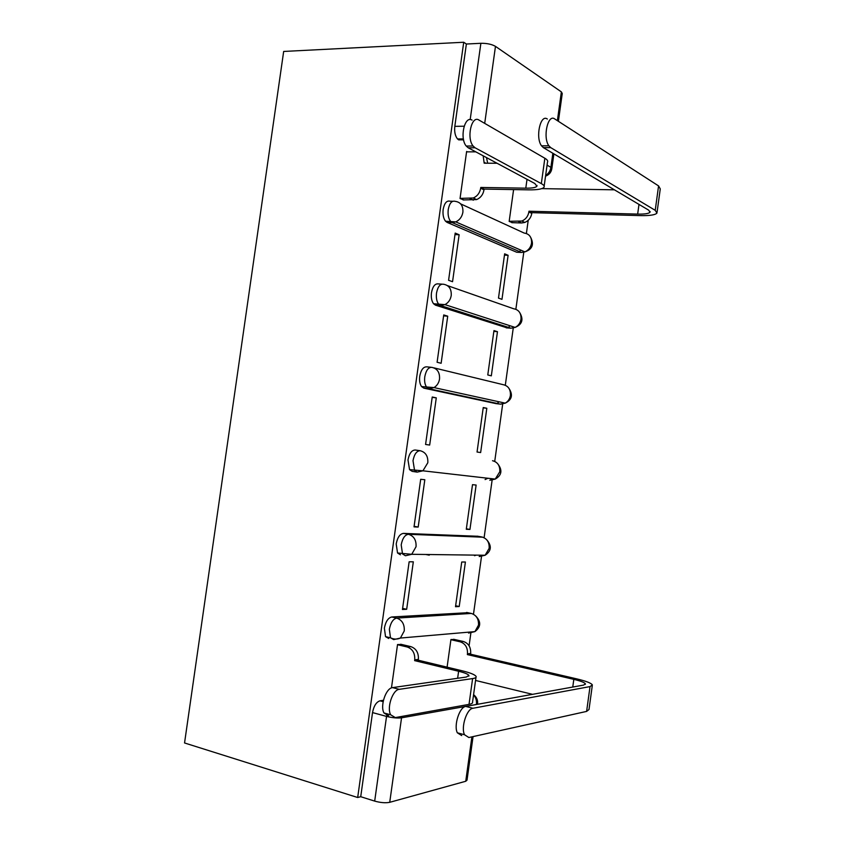 <?xml version="1.0" encoding="UTF-8"?>
<svg xmlns="http://www.w3.org/2000/svg" width="845" height="845" viewBox="0 0 845 845"><rect width="100%" height="100%" fill="white"/><g stroke="black" fill="none" stroke-linecap="round" stroke-linejoin="round"><path stroke-width="1.27" d="M467.813 612.699L391.742 616.987C388.119 617.853 385.669 621.571 384.38 628.152L385.531 636.634L388.721 638.461M477.837 536.269L403.466 533.385C399.896 533.903 397.477 537.42 396.199 543.948L397.541 552.989L400.456 554.806M492.73 478.809L489.815 480.266L495.233 479.094L422.922 470.813L417.166 472.123L414.557 470.39L413.004 460.705C414.272 454.219 416.659 450.881 420.166 450.712L415.159 450.005C411.652 450.174 409.255 453.501 407.987 459.976L409.55 469.63L412.17 471.362L416.934 472.091M431.045 367.279L426.831 366.846C423.366 366.677 421.011 369.804 419.743 376.226C419.226 380.609 419.828 384.053 421.549 386.556L423.841 388.151L428.859 388.711L426.577 387.105C424.866 384.602 424.264 381.158 424.781 376.754C426.049 370.321 428.404 367.184 431.848 367.364C437.319 368.568 439.886 372.455 439.537 379.014C438.893 382.869 437.045 385.721 433.992 387.591L428.859 388.711L500.398 404.142L505.236 403.149C508.099 401.47 509.82 398.872 510.412 395.354C510.697 389.365 508.267 385.795 503.102 384.655L433.929 367.86M441.882 284.131L438.46 283.92C435.048 283.402 432.724 286.328 431.468 292.697C430.939 297.419 431.626 301.095 433.548 303.746L435.481 305.161L440.52 305.52L438.587 304.105C436.685 301.454 435.988 297.767 436.527 293.035C437.784 286.656 440.108 283.719 443.498 284.237C448.991 285.219 451.568 288.969 451.23 295.496C450.501 299.711 448.399 302.742 444.945 304.622L440.52 305.52L510.95 328.209L515.123 327.416C518.365 325.747 520.319 322.98 520.995 319.135C521.28 313.189 518.83 309.724 513.654 308.763L447.47 285.621M452.74 201.268L450.058 201.216C446.709 200.36 444.407 203.085 443.16 209.402C442.611 214.482 443.403 218.422 445.537 221.21L447.089 222.393L452.149 222.562L450.607 221.379C448.473 218.58 447.692 214.63 448.241 209.539C449.487 203.212 451.779 200.476 455.128 201.332C460.641 202.092 463.229 205.715 462.902 212.201C462.057 216.816 459.68 220.049 455.761 221.886L452.149 222.562L521.481 252.454L524.882 251.884C528.558 250.247 530.776 247.331 531.547 243.117C531.832 237.191 529.371 233.843 524.175 233.062L460.641 203.867M469.091 645.791L471.014 631.954M473.475 614.252L481.661 555.387M484.111 537.726L492.234 479.305M494.726 461.381L502.775 403.414M505.31 385.225L513.295 327.712M515.862 309.259L523.794 252.19M526.393 233.484L528.22 220.302M473.052 736.587L467.021 780.136L465.743 781.266L389.725 802.317C385.573 803.141 380.567 802.729 374.684 801.102L360.72 796.708L372.529 712.588C373.817 705.955 376.3 702.037 379.975 700.822L383.429 700.283M357.678 797.511L184.548 742.966L283.666 51.45L463.725 42.25L357.678 797.511L360.72 796.708M557.383 120.645L561.365 91.883L495.476 46.369L484.703 123.381M561.365 91.883L562.252 93.499L558.397 121.3M470.179 119.599L480.879 43.296L466.377 44.024L463.725 42.25M480.879 43.296C486.921 43.222 491.79 44.246 495.476 46.369M467.38 151.857L466.63 151.456L460.039 198.533L464 199.98M513.602 189.586L509.165 221.422L512.651 222.689M508.109 255.296L504.645 253.838L498.487 298.095L501.972 299.341L508.109 255.296L504.476 255.127M459.131 234.741L455.191 233.093L448.579 280.286L452.55 281.702L459.131 234.741L454.99 234.583M497.473 331.694L493.955 330.596L487.776 374.958L491.325 375.845L497.473 331.694L493.85 331.388M447.723 316.188L443.731 314.942L437.097 362.262L441.132 363.276L447.723 316.188L443.593 315.872M486.815 408.272L483.245 407.543L477.045 452.022L480.647 452.55L486.815 408.272L483.203 407.85M436.284 397.847L432.228 397.013L425.574 444.459L429.672 445.061L436.284 397.847L432.175 397.372M469.947 529.435L476.126 485.051L472.503 484.671L466.292 529.266L469.947 529.435L466.355 528.812M418.19 527.058L424.824 479.728L420.694 479.295L414.029 526.868L418.19 527.058L414.103 526.329M429.26 555.154L425.732 554.478M459.215 606.509L465.405 562.02L461.729 562.01L455.508 606.71L459.215 606.509L455.635 605.759M406.677 609.277L413.321 561.819L409.138 561.798L402.452 609.498L406.677 609.277L402.611 608.389M454.621 639.507L450.934 639.528L447.089 667.159M401.745 644.481L397.541 644.534L391.467 687.925M496.099 403.646L423.841 388.151M507.243 327.913L435.481 305.161M518.334 252.317L516.707 252.243L447.089 222.393M474.51 555.704L476.221 555.133M485.093 479.559L487.892 478.249M497.135 403.435L499.068 401.808M508.458 327.406L509.989 325.758M519.506 251.609L520.731 250.078M466.377 44.024L454.821 126.338C454.251 131.809 455.159 136.013 457.525 138.95L458.666 139.858L463.588 139.826M544.159 186.122L547.476 162.198C548.183 161.015 547.306 159.705 544.845 158.247L478.957 120.043C471.563 114.909 466.313 138.094 473.105 146.016L475.08 147.78L468.214 147.79L466.229 146.037C459.395 138.136 464.655 115.036 472.091 120.148M497.04 163.254L484.174 163.191L483.171 155.807M486.488 157.592L487.692 163.201M460.06 198.385L473.284 197.994C477.33 196.198 479.791 192.945 480.668 188.234L480.784 187.453L484.111 189.09L528.991 189.85C537.431 189.935 542.437 189.079 544 187.263C544.687 186.196 543.8 184.981 541.328 183.618L475.08 147.78M484.111 189.09L483.995 189.882C483.129 194.561 480.668 197.804 476.633 199.589L463.102 199.959M468.214 147.79L534.853 183.523L536.881 186.259C535.73 187.601 532.033 188.234 525.791 188.171L480.784 187.453M466.577 151.857L475.788 151.857M657.083 212.148L660.272 188.889L658.572 185.911L554.7 118.923C547.813 113.589 542.596 137.598 548.891 145.794L550.718 147.621L543.367 147.632L541.518 145.815C535.181 137.64 540.409 113.716 547.338 119.029M509.186 221.284L521.83 221.041C525.706 219.404 528.051 216.373 528.875 211.958L528.981 211.218L531.906 212.665L640.256 215.602C649.752 215.792 655.319 214.947 656.956 213.077L655.224 210.331L550.718 147.621M543.367 147.632L648.685 210.162L650.006 212.232C648.802 213.605 644.682 214.239 637.658 214.102L528.981 211.218M614.41 189.819L541.761 188.636M531.906 212.665L531.801 213.405C530.987 217.788 528.643 220.809 524.777 222.446L521.597 222.974L518.65 221.58M511.806 222.657L521.597 222.974M388.637 715.778L383.979 712.979C379.87 705.892 386.007 687.946 392.576 687.619L466.292 677.035L468.933 675.461C468.141 674.162 464.697 672.768 458.613 671.257L414.62 660.632L418.264 660.22L462.13 670.782C470.369 672.81 475.027 674.711 476.105 676.465C476.517 677.447 475.344 678.155 472.608 678.577L399.262 689.33C392.714 689.678 386.587 707.687 390.675 714.785L395.312 717.585L469.028 704.371C471.774 703.864 472.957 703.061 472.566 701.963L475.978 677.373M414.62 660.632L414.737 659.829C415.085 653.196 412.571 648.918 407.195 646.985L410.86 646.626C416.215 648.548 418.729 652.815 418.381 659.417L418.264 660.22M400.678 644.239L410.86 646.626M397.52 644.703L407.195 646.985M472.925 708.268C466.736 708.775 460.747 727.524 464.528 734.749L468.869 737.527L586.62 711.405L590.021 686.584L472.925 708.268L465.764 706.431L583.61 685.084L585.395 683.848C584.55 682.496 580.695 680.996 573.818 679.359L467.359 654.579L467.465 653.819C467.781 647.619 465.352 643.615 460.187 641.809L450.913 639.697M461.719 735.583L457.346 732.805C453.543 725.591 459.543 706.916 465.764 706.431M467.359 654.579L470.559 654.21L576.712 678.862C586.007 681.081 591.225 683.098 592.366 684.925L590.021 686.584M453.628 639.274L463.398 641.503C468.553 643.288 470.971 647.27 470.665 653.46L470.559 654.21M532.53 694.337L475.555 680.447M592.271 685.665L589.007 709.504L586.62 711.405M470.739 631.976L468.574 633.074L474.922 631.616L400.414 638.049L393.675 639.623L390.496 637.795L389.355 629.293C390.643 622.702 393.083 618.962 396.696 618.096L471.299 613.438L466.62 612.445M391.742 616.987L396.696 618.096C402.093 619.976 404.618 624.254 404.259 630.93L400.414 638.049C397.161 639.496 393.854 639.411 390.496 637.795L385.531 636.634M481.84 555.207L479.21 556.57L485.125 555.249L411.726 554.299L405.431 555.756L402.526 553.95L401.195 544.888C402.474 538.339 404.892 534.811 408.441 534.293L482.78 537.188M403.466 533.385L408.441 534.293C413.87 535.941 416.405 540.092 416.046 546.726L411.726 554.299L397.541 552.989M415.159 450.005L420.166 450.712C425.605 452.138 428.161 456.152 427.813 462.754L422.922 470.813L409.55 469.63M379.975 700.822L383.144 701.656M476.39 704.498L401.544 717.827L389.725 802.317M465.743 781.266L471.901 736.851M547.064 165.145L550.898 167.342L552.852 153.262M477.224 536.153L481.925 536.987C487.047 538.497 489.466 542.289 489.16 548.342L485.125 555.249C491.315 551.098 491.948 546.05 487.016 540.124M495.666 403.593L501.011 404.185M506.197 327.828L510.95 328.209M516.707 252.243L521.481 252.454M498.201 464.423C502.574 470.517 501.581 475.408 495.233 479.094L499.796 471.753C500.092 465.732 497.673 462.057 492.529 460.726M475.65 615.92C481.259 621.688 481.016 626.927 474.922 631.616L478.502 625.12C478.809 619.036 476.4 615.139 471.299 613.438M454.821 126.338L464.127 126.222M372.529 712.588L386.545 716.402L387.073 713.814M374.684 801.102L386.545 716.402C392.45 717.838 397.446 718.313 401.544 717.827L401.66 716.444M473.549 694.875C475.862 697.537 476.812 700.663 476.422 704.286L477.647 703.462C477.847 699.913 476.485 696.977 473.58 694.653M545.543 176.151C549.123 174.809 551.225 172.317 551.827 168.662L550.898 167.342C550.306 170.87 548.553 173.605 545.627 175.549M484.28 162.398L485.79 163.191M527.026 179.33L525.791 188.171M469.957 198.596L473.316 200.18M480.668 188.234L483.995 189.882M544.845 158.247L541.328 183.618M637.658 214.102L638.989 204.405M531.801 213.405L528.875 211.958M655.224 210.331L658.572 185.911M392.576 687.619L399.262 689.33M414.737 659.829L418.381 659.417M458.613 671.257L457.631 678.281M472.608 678.577L469.028 704.371M470.665 653.46L467.465 653.819M572.762 687.048L573.818 679.359M463.398 641.503L460.187 641.809M445.537 221.21L455.761 221.886L524.882 251.884C532.149 249.391 534.156 244.712 530.913 237.857M433.548 303.746L444.945 304.622L515.123 327.416C521.999 324.533 523.668 319.822 520.119 313.284M421.549 386.556L433.992 387.591L505.236 403.149C511.816 399.886 513.147 395.101 509.229 388.806M457.525 138.95L463.409 138.907M551.88 168.282L553.876 153.874M473.105 146.016L466.229 146.037M473.284 197.994L476.633 199.589M536.997 185.404L536.881 186.259M548.891 145.794L541.518 145.815M524.777 222.446L521.83 221.041M650.006 212.232L650.101 211.535M390.675 714.785L383.979 712.979M468.933 675.461L468.838 676.148M464.528 734.749L457.346 732.805M585.321 684.397L585.395 683.848"/></g></svg>
